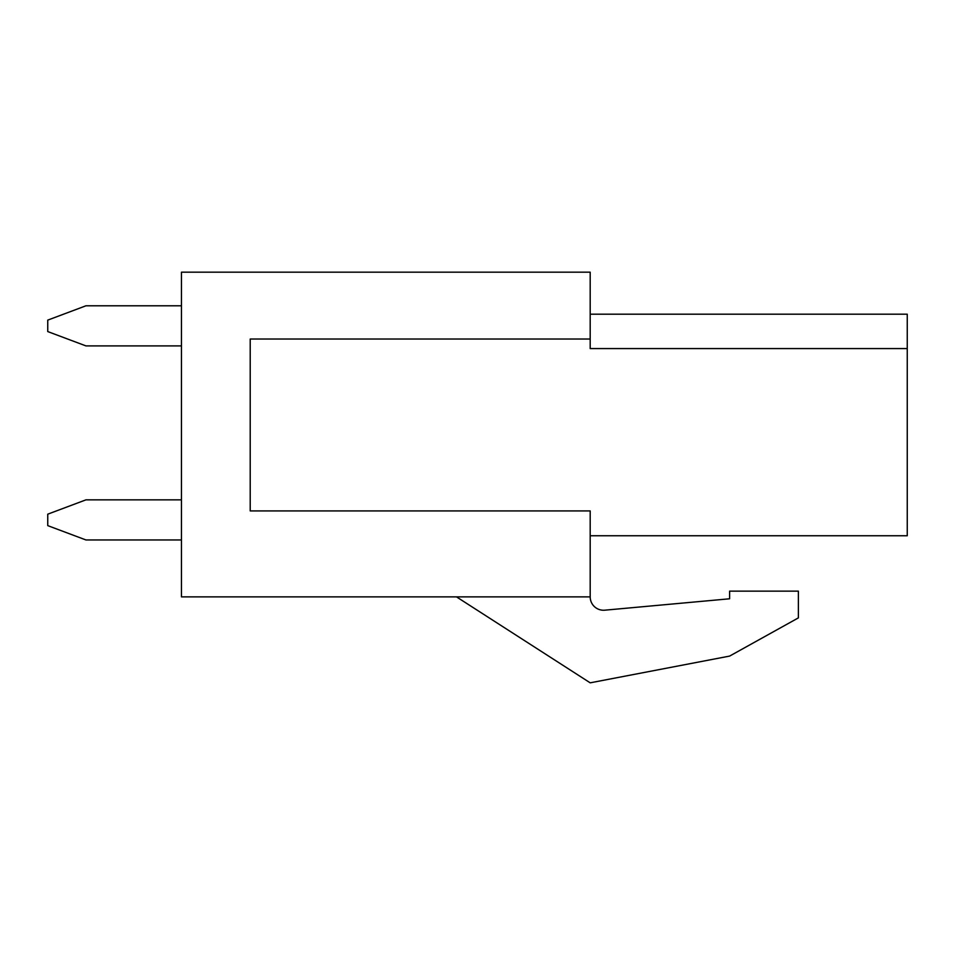 <?xml version="1.0" encoding="UTF-8"?>
<svg xmlns="http://www.w3.org/2000/svg" width="955" height="955" viewBox="0 0 955 955"><rect width="100%" height="100%" fill="white"/><g stroke="black" fill="none" stroke-linecap="round" stroke-linejoin="round"><path stroke-width="1.43" d="M181.45 539.957L85.95 539.957L47.75 525.632L47.75 514.172L85.95 499.847L181.45 499.847M181.45 345.901L85.95 345.901L47.75 331.576L47.75 320.116L85.95 305.791L181.45 305.791M590.19 339.025L590.19 272.175L181.45 272.175L181.45 596.875L590.19 596.875L590.19 510.925L250.21 510.925L250.21 339.025L590.19 339.025L590.19 348.575L907.25 348.575L907.25 535.755L590.19 535.755M590.19 314.195L907.25 314.195L907.25 348.575M250.21 510.925L250.21 339.025M456.49 596.875L590.19 682.825L729.62 656.085L798.38 617.885L798.38 591.145L729.62 591.145L729.62 598.785L604.778 610.185A13.37 13.37 0 0 1 590.19 596.875A13.37 13.37 0 0 0 604.778 610.185L729.62 598.785"/></g></svg>
